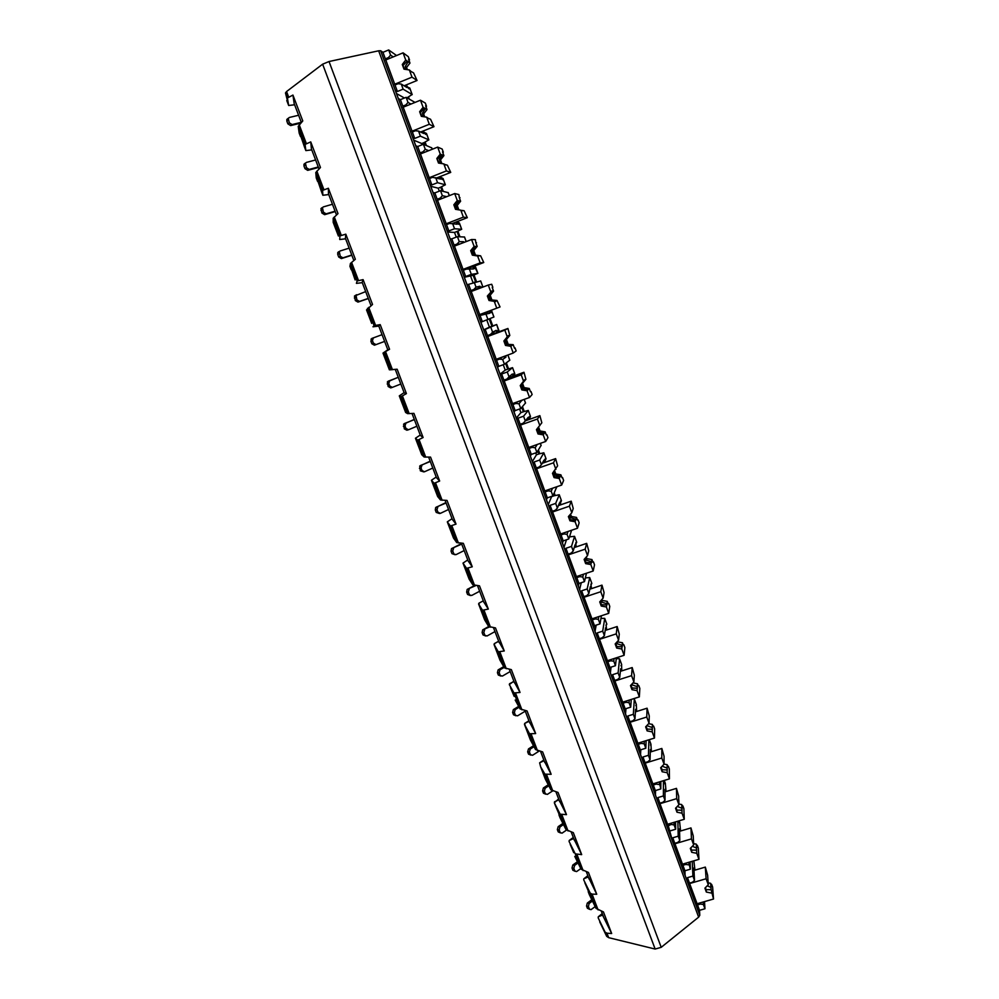 <?xml version="1.0" encoding="UTF-8"?>
<svg xmlns="http://www.w3.org/2000/svg" width="999" height="999" viewBox="0 0 999 999"><rect width="100%" height="100%" fill="white"/><g stroke="black" fill="none" stroke-linecap="round" stroke-linejoin="round"><path stroke-width="1.5" d="M396.566 55.532L388.673 49.95L382.954 52.323L380.631 50.737L378.646 50.799L329.033 61.526L322.627 64.186L286.563 91.546L285.477 92.944L288.661 105.482L287.412 98.002L292.932 95.067L302.772 120.941L298.214 126.386L299.176 133.092M322.627 64.186L655.144 949.05L608.653 937.661L606.68 936.338L599.725 921.902M589.335 894.642L596.041 908.403L603.458 911.925L611.663 933.516L606.955 933.191L605.082 932.142L598.201 917.894L598.289 916.782L602.247 913.586M574.775 856.405L581.131 869.23L588.461 872.464L596.74 894.255L592.07 894.117L590.247 893.181L583.703 879.857L583.816 878.795L587.837 875.698M560.077 817.831L566.071 829.694L573.314 832.642L581.68 854.632L575.274 853.858L569.08 841.495L569.218 840.471L573.301 837.474M515.197 700.037L520.067 708.915L527.06 710.951L535.651 733.566L529.532 733.753L524.45 724.35L530.319 739.747L535.539 749.55L542.619 751.897L551.136 774.3L544.917 774.15L540.646 766.845L545.292 779.02L550.874 789.809L558.041 792.457L566.483 814.647L560.164 814.185L554.333 802.784L558.628 798.913M378.783 326.086L372.977 326.798L374.101 325.637L380.207 324.638L389.56 349.263L383.004 353.097L389.373 369.817L397.152 369.218L406.418 393.606L401.136 396.628L399.3 395.879L405.619 412.45L407.617 413.648L413.936 413.374L423.114 437.525L417.719 440.172L415.459 438.261L421.703 454.67L424.138 457.03L430.557 457.105L439.66 481.031L434.153 483.304L431.456 480.269L437.649 496.528L440.509 499.999L447.028 500.424L456.031 524.113L450.424 526.023L447.315 521.878L453.459 537.986L456.718 542.569L463.336 543.319L472.265 566.795L466.533 568.356L463.024 563.111L469.105 579.083L472.777 584.74L479.495 585.826L488.336 609.078L482.505 610.277L478.596 603.97L484.615 619.792L488.686 626.51L495.492 627.921L504.258 650.961L498.326 651.823L494.018 644.455L499.987 660.139L504.458 667.906L511.351 669.63L520.029 692.457L513.998 692.969L509.303 684.577L513.848 681.168M362.275 282.655L356.431 283.366L357.093 280.994L363.087 279.62L372.54 304.483L366.546 309.915L371.678 323.389M345.592 238.811L339.735 239.523L339.922 235.914L345.804 234.166L355.357 259.265L350.424 263.474L349.95 266.333M328.758 194.568L322.864 195.267L322.59 190.384L328.359 188.249L337.999 213.611L333.191 218.219L333.179 222.315L338.411 236.039M311.775 149.887L305.844 150.587L305.082 144.418L310.739 141.895L320.467 167.507L315.784 172.527L316.258 177.934M611.663 933.516L602.547 915.072L598.289 916.782M588.299 890.908L584.827 882.779M573.738 852.684L570.217 844.442M559.053 814.135L555.481 805.768M514.185 696.378L510.477 687.649M355.12 279.932L351.66 269.742M321.541 191.796L318.044 181.518M304.508 147.09L300.999 136.763M704.52 901.61L704.957 908.765L699.525 910.326L699.787 915.309L698.638 917.144L661.213 947.327L655.144 949.05M329.033 61.526L661.213 947.327M415.01 102.398L406.131 97.328L400.412 99.65L398.339 98.514L395.304 90.285L397.402 91.483L382.954 52.323M400.412 99.65L414.722 138.424L412.774 137.6L415.784 145.742L417.707 146.516L420.079 152.934L431.868 184.915L430.057 184.44L433.042 192.507L434.827 192.919L437.175 199.276L448.851 230.931L447.19 230.831L450.137 238.811L451.773 238.861L465.671 276.511L464.135 276.76L467.057 284.665L468.568 284.353L482.317 321.641L480.931 322.227L483.816 330.07L485.189 329.408L498.813 366.333L497.552 367.27L500.412 375.025L501.648 374.038L515.147 410.601L514.01 411.863L516.845 419.543L517.957 418.219L531.318 454.433L530.319 456.031L533.116 463.636L534.103 461.988L547.34 497.864L546.465 499.762L549.238 507.305L550.099 505.344L563.211 540.871L562.449 543.094L565.209 550.549L565.946 548.276L578.933 583.466L578.296 586.001L581.018 593.394L581.63 590.809L594.492 625.674L593.98 628.496L596.678 635.826L597.177 632.941L609.927 667.482L609.527 670.604L612.2 677.859L612.574 674.687L625.199 708.89L624.924 712.312L627.572 719.492L627.834 716.033L640.347 749.924L640.172 753.633L642.794 760.751L642.956 757.005L655.344 790.584L655.282 794.567L657.879 801.61L657.929 797.589L659.977 803.683L676.698 798.638L678.933 804.732L675.549 808.253L676.997 812.224L682.042 813.198L684.265 819.28L683.89 808.666L682.904 805.931L682.966 807.841L681.768 804.582L681.88 808.228L677.297 806.43M674.025 822.339L674.063 824.887L671.103 824.462L668.169 825.886L659.977 803.683M668.169 825.336L672.827 842.107L672.764 837.799L684.927 870.778L685.077 875.299L687.637 882.217L687.474 877.659L699.525 910.326M679.058 820.841L679.482 822.864M664.21 780.456L665.047 784.103M649.225 739.685L650.961 744.267L650.474 744.992M633.965 698.588L636.375 704.582L635.789 705.544M616.258 658.603L619.555 658.816L621.665 664.547L620.978 665.746M600.948 618.406L604.695 618.356L606.818 624.138L606.043 625.586M585.352 577.922L589.685 577.534L591.82 583.366L590.971 585.077M569.455 536.863L574.537 536.326L576.698 542.207L575.761 544.205M553.721 494.118L554.308 495.716L559.265 494.755L561.438 500.686L560.427 502.947M556.518 487.437L552.922 495.929L547.34 497.864M537.837 450.961L538.923 453.933L543.831 452.784L546.041 458.766L544.954 461.313M541.071 445.417L536.913 452.46L531.318 454.433M521.79 407.392L523.401 411.75L528.271 410.427L530.494 416.471L529.345 419.293M525.486 403.009L520.754 408.579L515.147 410.601M505.606 363.399L507.729 369.193L512.549 367.669L514.797 373.776L514.385 375.761M514.797 373.776L512.549 367.669L507.267 371.978L501.648 374.038M509.765 360.214L504.433 364.273L498.813 366.333M489.248 318.993L491.92 326.223L496.69 324.513L498.951 331.805M491.271 310.239L493.931 316.995L482.317 321.641M468.568 284.353L480.631 280.956L482.929 287.075L480.681 280.944M474.488 266.046L477.834 273.364L471.328 274.363L465.671 276.511M475.611 281.943L473.176 275.299L477.834 273.364M464.485 237.025L457.442 236.676L451.773 238.861M457.192 221.603L459.39 223.014L461.638 229.283L454.52 228.746L448.851 230.931M458.978 236.738L457.03 231.456L461.638 229.283M448.176 192.657L440.509 190.684L434.827 192.919M440.347 177.085L443.032 178.484L445.292 184.79L437.562 182.68L431.868 184.915M442.17 191.084L440.734 187.188L445.292 184.79M431.718 147.864L423.401 144.243L417.707 146.516M424.038 132.28L426.473 133.454L428.783 139.872L420.417 136.151L414.722 138.424M425.199 144.992L424.288 142.507L428.783 139.872M407.567 87.05L409.827 88.149L412.112 94.518L403.121 89.161L397.402 91.483M408.067 98.439L407.679 97.39L412.112 94.518M408.529 97.028L409.315 99.151M425.137 142.158L426.361 145.479M441.583 186.85L443.244 191.346M457.879 231.119L459.965 236.775M474.013 274.975L476.511 281.768M490.084 318.631L492.757 325.911M506.356 362.837L508.578 368.881M522.465 406.618L524.238 411.463M538.424 449.987L539.772 453.646M554.233 492.957L555.144 495.429M569.892 535.501L570.392 536.85M407.679 97.39L406.83 97.727M404.433 98.014L396.503 93.544M703.234 901.985L703.383 904.495L700.449 904.058L697.527 904.894M703.383 904.495L704.957 908.765M385.364 58.866L388.449 57.592L390.572 55.107L393.194 56.918M388.673 49.95L390.572 55.107M692.232 861.3L692.906 876.073L687.474 877.659M692.906 876.073L694.492 880.369L693.905 867.944L694.73 870.204M689.485 883.116L692.419 882.267L694.492 880.369M688.686 862.349L690.371 869.18L684.927 870.778M688.786 864.872L685.838 864.435L682.916 865.296M677.859 821.19L678.221 836.188L672.764 837.799M678.221 836.188L679.819 840.521L679.507 828.82L680.344 831.081M674.8 843.318L677.734 842.444L679.819 840.521M674.063 824.887L675.661 829.232L670.204 830.868M663.423 780.694L663.398 795.928L657.929 797.589M663.398 795.928L665.009 800.311L664.997 789.347L665.821 791.608M659.977 803.146L662.924 802.259L665.009 800.311M659.228 781.967L660.814 788.923L655.344 790.584M659.203 784.54L656.231 784.103L653.284 785.002M648.913 739.784L648.438 755.306L642.956 757.005M648.438 755.306L650.062 759.727L650.337 749.512L651.173 751.76M645.029 762.612L647.976 761.7L650.062 759.727M644.305 741.221L644.205 743.805L645.829 748.226L640.347 749.924M644.205 743.805L641.221 743.381L638.261 744.292M634.328 699.15L633.341 714.297L627.834 716.033M633.341 714.297L634.977 718.756L635.564 709.327L636.388 711.563M629.932 721.703L632.891 720.766L634.977 718.756M629.258 700.074L629.058 702.684L630.706 707.155L625.199 708.89M629.058 702.684L626.073 702.272L623.101 703.209M619.58 659.04L618.094 672.914L612.574 674.687M618.094 672.914L619.755 677.409L620.641 668.756L621.465 670.991M614.697 680.406L617.657 679.457L619.755 677.409M614.098 658.541L613.786 661.188L615.446 665.709L609.927 667.482M613.786 661.188L610.776 660.789L607.804 661.738M604.707 618.556L602.709 631.131L597.177 632.941M602.709 631.131L604.383 635.676L605.581 627.822L606.405 630.057M599.313 638.723L602.285 637.749L604.383 635.676M598.826 616.608L598.351 619.305L600.037 623.863L594.492 625.674M598.351 619.305L595.342 618.905L592.357 619.88M589.697 577.709L587.175 588.96L581.63 590.809M587.175 588.96L588.873 593.543L590.384 586.513L591.208 588.736M583.791 596.64L586.775 595.654L588.873 593.543M583.453 574.25L582.779 577.022L584.477 581.618L578.933 583.466M582.779 577.022L579.757 576.623L576.773 577.622M574.537 536.475L571.503 546.391L565.946 548.276M571.503 546.391L573.201 551.023L575.049 544.805L575.861 547.027M568.119 554.158L571.103 553.146L573.201 551.023M568.019 531.468L567.057 534.34L568.768 538.973L563.211 540.871M567.057 534.34L564.023 533.941L561.026 534.964M559.253 494.867L555.669 503.409L550.099 505.344M555.669 503.409L557.392 508.091L559.565 502.722L560.377 504.932M552.297 511.276L555.294 510.252L557.392 508.091M552.572 488.224L551.186 491.246L548.139 490.859L545.142 491.895M551.186 491.246L552.922 495.929M543.818 452.884L539.697 460.027L534.103 461.988M539.697 460.027L541.433 464.735L543.943 460.239L544.755 462.437M536.313 467.982L539.323 466.933L541.433 464.735M537.237 444.468L535.164 447.739L532.105 447.352L529.095 448.426M535.164 447.739L536.913 452.46M528.246 410.502L523.563 416.208L517.957 418.219M523.563 416.208L525.312 420.979L528.171 417.357L528.971 419.543M520.192 424.275L523.201 423.201L525.312 420.979M521.878 400.237L518.993 403.808L515.921 403.434L512.899 404.52M518.993 403.808L520.754 408.579M507.267 371.978L509.04 376.798L512.25 374.063L513.049 376.248M503.908 380.144L506.93 379.046L509.04 376.798M505.556 355.869L505.993 357.08L502.659 359.453L499.575 359.091L496.553 360.202M502.659 359.453L504.433 364.273M496.653 324.538L485.189 329.408M490.821 327.322L492.607 332.18L496.166 330.357L496.978 332.53M487.462 335.589L490.497 334.465L492.607 332.18M489.073 311.064L489.86 313.211L480.032 315.447M486.163 314.673L487.962 319.543M474.213 282.218L476.024 287.125L479.945 286.238L480.581 287.962M470.866 290.597L473.901 289.448L476.024 287.125M472.764 266.708L473.576 268.931L466.408 269.093L463.361 270.254M469.518 269.443L471.328 274.363M457.442 236.676L459.265 241.633L463.561 241.696L463.848 242.495M454.095 245.155L457.155 243.981L459.265 241.633M456.293 221.94L457.13 224.213L449.575 223.439L446.528 224.625M452.697 223.776L454.52 228.746M440.509 190.684L442.345 195.692L446.74 196.653M437.175 199.276L440.234 198.077L442.345 195.692M439.672 176.748L440.522 179.071L432.579 177.322L429.52 178.534M435.714 177.66L437.562 182.68M423.401 144.243L425.262 149.288L428.721 150.674M420.079 152.934L423.139 151.711L425.262 149.288M422.889 131.119L423.763 133.491L418.556 131.081L415.409 130.757L412.35 131.993M418.556 131.081L420.417 136.151M406.131 97.328L408.004 102.435L410.951 104.071M402.809 106.131L405.881 104.895L408.004 102.435M405.944 85.027L406.83 87.462L401.236 84.041L398.077 83.729L395.005 84.977M401.236 84.041L403.121 89.161M700.374 902.809L700.449 904.058M693.905 861.238L694.954 870.141M690.072 861.937L690.371 869.18M679.695 822.589L680.569 831.006M675.524 821.902L675.661 829.232M665.359 783.578L666.058 791.533M660.863 781.468L660.814 788.923M650.898 744.23L651.423 751.685M646.103 740.659L645.829 748.226M636.301 704.52L636.65 711.475M631.268 699.437L630.706 707.155M621.578 664.46L621.74 670.903M616.358 657.817L615.446 665.709M606.718 624.025L606.043 624.974L606.693 629.957M601.398 615.759L600.037 623.863M591.72 583.229L590.946 584.14L591.508 588.623M586.45 573.251L584.477 581.618M576.585 542.045L575.711 542.932L576.186 546.915M571.603 530.244L568.768 538.973M561.313 500.499L560.327 501.311L560.726 504.807M545.904 458.553L544.805 459.29L545.117 462.312M530.344 416.221L529.12 416.858L529.37 419.405M514.647 373.501L513.286 374.001L513.461 376.099M506.343 355.582L507.667 355.095M498.788 330.369L497.29 330.719L497.415 332.367M489.547 310.889C490.946 312.974 491.683 313.187 491.745 311.513L491.733 311.164M482.792 286.838L481.143 287.013L481.168 287.737M473.189 266.546C474.775 269.018 475.611 269.368 475.674 267.595L475.674 267.457M465.609 241.82L464.947 242.07M456.705 221.79C458.454 224.625 459.365 225.137 459.453 223.326M440.059 176.598C441.92 179.733 442.932 180.457 443.081 178.771M423.251 130.969C425.237 134.39 426.336 135.34 426.548 133.791M406.281 84.89C408.379 88.611 409.578 89.773 409.852 88.374M711.063 884.527L711.8 886.513L710.626 883.316L710.926 887.424L707.242 885.801M694.018 870.416L705.319 867.107L707.617 875.124L708.291 884.739L704.907 888.161L706.33 892.057L706.181 889.709L711.088 889.622L713.523 899.025L712.624 887.037L711.638 884.365M705.319 867.107L706.093 878.758L708.291 884.739M711.088 889.622L710.926 887.424M708.154 882.829L710.626 883.316M706.33 892.057L711.338 893.056M705.369 887.686L706.181 889.709M696.915 903.795L713.523 899.025M689.497 883.578L706.093 878.758M388.449 57.592L389.622 58.392M404.083 85.789L417.058 80.494L413.561 72.852L411.251 71.616M406.406 69.53L405.244 66.521L408.179 61.776L409.977 63.062L408.566 59.216L409.503 59.903L408.329 56.693L403.084 52.835L405.731 60.027L402.285 64.485L404.795 69.281M408.179 61.776L405.731 60.027M411.388 71.791L409.378 69.98L412 77.148L417.058 80.494M409.977 63.062L406.581 67.445L407.405 69.68M405.244 66.521L406.581 67.445M407.217 61.089L403.321 65.197M402.285 64.485L403.996 69.156L409.378 69.98M394.53 84.291L412 77.148M385.589 60.052L403.084 52.835M685.801 863.198L685.838 864.435M696.765 845.491L697.439 847.352L696.266 844.13L696.465 848.001L692.344 846.29M679.582 831.305L690.958 827.921L693.231 835.863L693.681 844.929L690.297 848.388L691.733 852.322L691.633 850.112L696.578 850.074L696.753 853.308L698.963 859.327L698.326 848.026L697.327 845.329M690.958 827.921L691.458 838.885L693.681 844.929M696.578 850.074L696.465 848.001M693.618 843.606L696.266 844.13M691.733 852.322L696.753 853.308M690.759 847.914L691.633 850.112M682.317 864.21L698.963 859.327M674.812 843.805L691.458 838.885M671.091 823.226L671.103 824.462M678.671 799.899L678.708 796.24L676.46 788.373L676.698 798.638M664.997 791.857L676.46 788.373M678.808 799.837L678.933 804.732M676.997 812.224L676.96 810.139L681.942 810.164L682.042 813.198M681.942 810.164L681.88 808.228M678.92 804.033L681.768 804.582M676.023 807.766L676.96 810.139M667.582 824.275L684.265 819.28M655.456 795.042L655.531 790.534M656.256 782.879L656.231 784.103M667.757 766.37L667.145 764.685L667.157 768.081L662.15 766.233M650.274 752.047L661.837 748.463L664.06 756.268L664.06 764.185L660.664 767.744L662.137 771.752L662.137 769.804L667.17 769.892L667.182 772.714L669.442 778.858L669.342 768.943L668.331 766.183M661.837 748.463L661.8 758.016L664.06 764.185M667.17 769.892L667.157 768.081M664.06 764.085L667.145 764.685M662.137 771.752L667.182 772.714M661.138 767.244L662.137 769.804M652.697 783.953L669.442 778.858M645.029 763.186L661.8 758.016M640.559 754.695L640.796 749.787M641.283 742.157L641.221 743.381M653.059 726.261L652.384 724.412L652.31 727.559L647.302 725.786L647.327 725.062M635.401 711.875L647.077 708.204L649.263 715.921L649.038 723.239L645.641 726.86L647.127 730.893L647.19 729.108L652.26 729.233L652.197 731.867L654.47 738.061L654.645 728.858L653.633 726.073M647.077 708.204L646.753 717.032L649.038 723.239M652.26 729.233L652.31 727.559M648.613 723.701L652.384 724.412M647.127 730.893L652.197 731.867M646.116 726.348L647.19 729.108M637.687 743.268L654.47 738.061M629.944 722.302L646.753 717.032M625.536 713.985L625.973 708.653M626.173 701.048L626.073 702.272M638.224 685.789L637.487 683.778L637.312 686.663L632.317 684.964L632.417 683.491M620.379 671.34L632.192 667.557L634.34 675.199L633.878 681.917L630.481 685.589L631.98 689.672L632.092 688.011L637.212 688.211L637.075 690.621L639.36 696.877L639.822 688.398L638.798 685.601M632.192 667.557L631.58 675.649L633.878 681.917M637.212 688.211L637.312 686.663M632.954 682.916L637.487 683.778M631.98 689.672L637.075 690.621M632.317 684.964L631.992 683.953M630.956 685.064L632.092 688.011M622.539 702.21L639.36 696.877M614.722 681.031L631.58 675.649M610.364 672.889L611.088 667.107M610.938 659.565L610.776 660.789M623.251 644.942L622.452 642.757L622.177 645.391L617.182 643.768L617.419 641.82L622.452 642.757M605.182 630.456L617.157 626.535L619.28 634.103L618.831 638.061L618.581 640.222L615.172 643.93L616.683 648.051L616.858 646.54L622.027 646.803L621.803 649L624.113 655.307L624.862 647.577L623.826 644.755M617.157 626.535L616.258 633.878L618.581 640.222M622.027 646.803L622.177 645.391M616.683 648.051L621.803 649M617.182 643.768L616.695 642.27M615.659 643.393L616.858 646.54M607.242 660.751L624.113 655.307M599.35 639.385L616.258 633.878M595.054 631.405L596.178 625.124M595.566 617.669L595.342 618.905M608.141 603.721L607.28 601.361L606.905 603.733L601.922 602.185L602.222 600.436L607.28 601.361M589.81 589.198L601.985 585.139L604.083 592.632L603.134 598.114L599.725 601.885L601.248 606.043L601.485 604.682L606.705 605.007L606.381 606.98L608.716 613.349L609.765 606.381L608.728 603.521M601.985 585.139L600.786 591.72L603.134 598.114M606.705 605.007L606.905 603.733M601.885 599.5L602.222 600.436M601.248 606.043L606.381 606.98M601.922 602.185L601.248 600.187M600.212 601.336L601.485 604.682M591.795 618.905L608.716 613.349M583.841 597.34L600.786 591.72M579.595 589.535L581.281 582.692M580.069 575.387L579.757 576.623M592.894 562.112L591.97 559.577L591.483 561.688L586.513 560.214L586.888 558.666L591.97 559.577M574.225 547.577L586.675 543.356L588.736 550.761L587.537 555.619L584.128 559.428L585.664 563.623L585.963 562.425L591.221 562.812L590.821 564.56L593.181 570.991L594.53 564.797L593.468 561.913M586.675 543.356L585.177 549.163L587.537 555.619M591.221 562.812L591.483 561.688M586.288 557.017L586.888 558.666M585.664 563.623L590.821 564.56M586.513 560.214L585.664 557.717M584.627 558.878L585.963 562.425M576.211 576.673L593.181 570.991M568.181 554.907L585.177 549.163M563.998 547.277L566.483 539.76M564.46 532.679L564.023 533.941M577.497 520.117L576.51 517.407L575.923 519.243L570.953 517.844L571.416 516.495L576.51 517.407M558.404 505.606L571.216 501.186L573.239 508.503L571.803 512.712L568.381 516.583L569.942 520.816L570.292 519.767L575.599 520.217L575.112 521.74L577.497 528.234L579.145 522.827L578.084 519.917M571.216 501.186L569.405 506.193L571.803 512.712M575.599 520.217L575.923 519.243M570.541 514.135L571.416 516.495M569.942 520.816L575.112 521.74M570.953 517.844L569.905 514.847M568.893 516.008L570.292 519.767M560.489 534.04L577.497 528.234M552.372 512.062L569.405 506.193M548.251 504.607L551.735 496.328M554.308 495.716L551.835 496.578M548.763 489.547L548.139 490.859M561.962 477.722L560.901 474.837L560.202 476.386L555.244 475.074L555.794 473.938L560.901 474.837M542.22 463.324L555.619 458.616L557.604 465.846L552.484 473.314L554.058 477.597L554.482 476.71L559.84 477.222L559.253 478.509L561.663 485.064L563.623 480.457L562.549 477.522M555.619 458.616L553.496 462.812L555.906 469.393M559.84 477.222L560.202 476.386M554.657 470.829L555.794 473.938M554.058 477.597L559.253 478.509M555.244 475.074L554.008 471.578M552.996 472.727L554.482 476.71M544.605 490.996L561.663 485.064M536.413 468.806L553.496 462.812M532.355 461.538L536.438 454.807L535.726 452.884M538.923 453.933L536.438 454.807M533.016 445.966L532.105 447.352M546.278 434.94L545.154 431.855L544.343 433.129L539.398 431.905L540.022 430.969L545.154 431.855M525.449 420.804L539.872 415.646L541.833 422.789L536.438 429.645L538.024 433.953L538.511 433.229L543.918 433.803L543.244 434.865L545.666 441.483L547.952 437.687L546.865 434.727M539.872 415.646L537.425 419.018L539.86 425.661M543.918 433.803L544.343 433.129M538.611 427.122L540.022 430.969M538.024 433.953L543.244 434.865M539.398 431.905L537.937 427.897M536.962 429.033L538.511 433.229M528.571 447.54L545.666 441.483M520.304 425.137L537.425 419.018M516.296 418.057L520.916 412.649L519.567 409.003M523.401 411.75L520.916 412.649M517.407 401.848L515.921 403.434M521.303 400.449L521.977 400.524M506.93 379.046L512.25 374.063M530.444 391.745L529.245 388.474L528.334 389.46L523.389 388.311L524.1 387.587L529.245 388.474M508.104 378.047L523.976 372.265L525.899 379.32L524.487 379.907L520.242 385.539L521.84 389.897L527.847 389.985L527.072 390.796L529.52 397.477L532.13 394.518L531.031 391.533M523.976 372.265L521.203 374.8L523.663 381.493M525.899 379.32L522.527 383.304L524.1 387.587M523.389 388.311L521.815 384.003L522.527 383.304M521.815 384.003L524.95 380.244M524.45 380.731L520.791 385.002L522.39 389.335M521.84 389.897L527.072 390.796M512.375 403.658L529.52 397.477M504.033 381.044L521.203 374.8M500.099 374.163L505.232 370.105L503.246 364.71M507.729 369.193L505.232 370.105M502.709 356.905L499.575 359.091M503.159 356.743L505.993 357.08M490.497 334.465L496.166 330.357M514.46 348.139L515.059 347.927L514.522 348.289L513.199 344.68L512.162 345.367L507.23 344.305L513.199 344.68M487.437 336.064L507.929 328.471L509.815 335.439L508.254 335.639L503.883 341.009L505.494 345.417L511.613 345.729L510.751 346.303L513.224 353.047L516.158 350.936L515.059 347.927M507.929 328.471L504.82 330.145L507.305 336.913M509.815 335.439L506.431 339.473L508.029 343.806M507.23 344.305L505.631 339.947L506.431 339.473M505.631 339.947L508.753 336.064M508.191 336.388L504.495 340.634L506.106 345.017M505.494 345.417L510.751 346.303M496.028 359.365L513.224 353.047M487.599 336.526L504.82 330.145M483.728 329.845L489.41 327.16L486.775 319.98M491.92 326.223L489.41 327.16M489.86 313.211L486.838 312.862L483.066 314.31M486.838 312.862L479.832 315.484M473.901 289.448L477.872 288.511L470.866 291.159M479.945 286.238L477.872 288.511M492.257 287.55L492.844 287.325L492.232 287.475L493.568 291.134L491.87 290.946L487.362 296.041L488.998 300.487L495.229 301.049L494.268 301.373L496.765 308.192L500.037 306.943L496.99 300.462L490.921 299.875L496.99 300.462M492.844 287.325L491.72 284.265L488.286 285.052L490.784 291.895M495.229 301.049L495.754 301.548L495.841 300.849M493.568 291.134L490.197 295.217L491.795 299.6M490.921 299.875L489.31 295.479L490.197 295.217M489.31 295.479L492.395 291.458M491.77 291.621L488.049 295.841L489.672 300.274M487.362 296.041L488.049 295.841M488.998 300.487L494.268 301.373M479.52 314.635L496.765 308.192M471.016 291.571L488.286 285.052M473.176 275.299L464.335 277.285M473.026 282.667L470.666 276.261M473.576 268.931L466.408 269.093M457.155 243.981L459.94 243.993M463.561 241.696L462.312 243.082M466.521 269.081L483.753 262.525L480.631 255.819L474.45 255.02L480.631 255.819M475.911 242.944L475.362 239.623L471.578 239.523L474.113 246.428L470.679 250.637L471.428 250.624L473.076 255.095L478.683 255.944L477.622 256.006L480.144 262.887L483.753 262.525M476.498 242.72L475.824 242.707L477.172 246.403L474.113 246.428M478.683 255.944L479.358 255.894M477.172 246.403L473.788 250.549L475.412 254.957M474.45 255.02L472.814 250.574L473.788 250.549M472.814 250.574L475.874 246.416M475.187 246.416L471.428 250.624M470.679 250.637L472.327 255.132L477.622 256.006M472.327 255.132L473.076 255.095M462.862 269.468L480.144 262.887M454.27 246.179L471.578 239.523M457.03 231.456L454.508 232.43L447.627 232.03M456.256 237.138L454.508 232.43M457.13 224.213L449.575 223.439M440.234 198.077L442.107 198.464M451.86 223.664L467.32 217.682L464.098 210.739L461.975 210.389M459.403 197.902L458.853 194.555L454.707 193.544L457.267 200.512L453.833 204.795L454.657 204.945L456.306 209.453M459.99 197.677L459.253 197.502L460.614 201.236L457.267 200.512M462.3 210.839L460.814 210.19L463.361 217.133L467.32 217.682M460.614 201.236L457.23 205.432L458.866 209.865M457.817 209.703L456.168 205.232L457.23 205.432M456.168 205.232L459.203 200.924M458.454 200.774L454.657 204.945M453.833 204.795L455.494 209.328L460.814 210.19M446.029 223.851L463.361 217.133M437.35 200.337L454.707 193.544M440.734 187.188L438.211 188.187L430.756 186.313M439.31 191.159L438.211 188.187M423.139 151.711L424.65 152.298M436.663 177.934L450.724 172.39L447.415 165.222L445.229 164.585M442.732 152.435L443.331 152.198L442.17 149.051L437.674 147.103L440.259 154.146L436.825 158.479L439.31 163.187M443.331 152.198L442.52 151.86L443.906 155.619L440.259 154.146M445.492 164.935L443.843 163.911L446.416 170.929L450.724 172.39M443.906 155.619L440.522 159.89L441.883 163.599M440.859 163.436L439.36 159.453L440.522 159.89M439.36 159.453L442.357 154.995M441.546 154.67L437.712 158.829M436.825 158.479L438.499 163.062L443.843 163.911M429.033 177.785L446.416 170.929M420.267 154.033L437.674 147.103M424.288 142.507L421.753 143.519L413.711 140.16M422.202 144.718L421.753 143.519M405.881 104.895L407.18 105.594M420.604 132.03L433.978 126.673L430.569 119.268L428.321 118.332M425.899 106.518L426.498 106.269L425.337 103.097L420.467 100.212L423.077 107.318L419.642 111.713L422.127 116.471M426.498 106.269L425.624 105.769L427.023 109.565L423.077 107.318M428.521 118.594L426.698 117.183L429.295 124.276L433.978 126.673M427.023 109.565L423.638 113.886L424.725 116.871M423.726 116.721L422.39 113.212L423.638 113.886M422.39 113.212L425.349 108.616M424.463 108.117L420.604 112.238M419.642 111.713L421.341 116.346L426.698 117.183M411.863 131.269L429.295 124.276M403.022 107.28L420.467 100.212M294.618 104.783L288.661 105.482L286.775 100.549M560.102 817.906L558.953 814.884L560.102 817.919M545.254 778.92L544.23 775.224M540.646 766.845L539.635 762.811L543.831 760.014M530.294 739.66L529.283 735.976M525.636 727.459L524.637 723.463L528.908 720.766M495.229 647.627L494.255 643.693L498.651 641.208M484.59 619.73L483.603 616.096M479.807 607.167L478.846 603.259L483.291 600.824M469.08 579.02L468.106 575.412M463.012 563.099L467.744 559.939M464.248 566.346L463.012 563.086M453.434 537.949L452.46 534.353M448.551 525.137L447.302 521.853L452.048 518.693M437.649 496.528L436.675 492.919M432.717 483.553L431.443 480.244L436.213 477.06M421.703 454.682L420.741 451.098M416.72 441.583L415.447 438.249L420.229 435.052M405.619 412.45L404.67 408.891M400.574 399.225L399.3 395.866L404.108 392.644M389.373 369.83L388.436 366.296M384.29 356.481L383.004 353.084L387.575 349.937M333.179 222.315L334.927 225.836M603.696 917.382L601.311 911.125M294.355 104.845L292.932 95.067M301.348 122.477L294.181 103.621M300.736 123.139L290.609 125.599L287.874 123.851L286.85 121.191L286.825 119.468L289.348 117.47L298.601 115.26M287.874 123.851L289.323 122.815L292.058 124.575L301.286 122.328M289.323 122.815L288.261 118.419M286.825 119.468L287.912 118.519M596.74 894.255L588.286 876.86M588.074 877.01L583.816 878.795M589.16 879.17L586.326 871.727M575.174 871.315L572.877 870.254L572.015 867.994L572.789 865.034L577.41 861.737M572.789 865.034L574.625 865.371L578.009 862.949M572.877 870.254L576.585 871.59L580.806 868.593M574.7 870.591L573.838 868.331L574.625 865.371M581.68 854.632L573.676 838.473M573.476 838.623L569.218 840.471M574.5 840.621L571.203 831.98M560.539 832.929L558.229 831.892L557.355 829.62L558.154 826.673L562.887 823.413M558.154 826.673L559.964 826.947L563.461 824.537M558.229 831.892L562.037 833.166L566.421 830.157M560.039 832.179L559.178 829.894L559.964 826.947M566.483 814.647L558.953 799.749M558.741 799.887L554.482 801.822M559.702 801.735L555.943 791.857M545.779 794.205L543.456 793.206L542.582 790.908L543.381 787.974L548.264 784.752M543.381 787.974L545.179 788.186L548.801 785.788M543.456 793.206L547.377 794.392L552.622 790.908M545.254 793.418L544.368 791.121L545.179 788.186M551.136 774.3L544.08 760.664M543.868 760.801L539.635 762.811M544.78 762.499L540.546 751.373M530.894 755.132L528.546 754.158L527.659 751.847L528.483 748.925L533.516 745.741M528.483 748.925L530.257 749.063L534.015 746.69M528.546 754.158L532.579 755.269L539.223 751.036M530.319 754.307L529.433 751.985L530.257 749.063M535.651 733.566L529.095 721.241M528.871 721.378L524.637 723.463M529.72 722.901L525.012 710.514M515.934 715.771L513.511 714.772L512.612 712.437L513.361 709.59L518.668 706.38M513.449 709.54L515.209 709.602L519.143 707.217M513.511 714.772L517.582 715.833L525.262 711.163M515.259 714.847L514.373 712.512L515.209 709.602M520.029 692.457L513.961 681.468M513.736 681.593L509.515 683.753M514.522 682.954L509.315 669.268M500.899 676.073L498.326 675.037L497.427 672.677L498.101 669.904L503.721 666.645M498.276 669.78L500.012 669.78L504.158 667.394M498.326 675.037L502.422 676.073L510.189 671.553M500.074 675.037L499.163 672.677L500.012 669.78M504.258 650.961L498.688 641.321M498.464 641.445L494.255 643.693M499.188 642.632L493.481 627.634M485.739 636.001L483.017 634.927L482.105 632.554L482.692 629.87L488.698 626.523L482.505 610.277M482.979 629.67L489.46 626.972M483.017 634.927L487.112 635.951L494.992 631.58M484.74 634.865L483.828 632.479L484.69 629.595M488.336 609.078L483.054 600.936M483.716 601.96L477.497 585.601M470.467 595.566L467.569 594.467L466.645 592.07L467.157 589.472L474.937 585.327M467.532 589.198L476.098 585.451M467.569 594.467L471.678 595.466L479.645 591.258M469.268 594.33L468.344 591.92L469.23 589.06M472.265 566.795L467.507 560.064M468.106 560.901L461.363 543.181M455.069 554.732L451.973 553.633L451.048 551.211L451.473 548.701L461.526 543.606M451.948 548.364L461.713 544.118M451.973 553.633L456.093 554.607L464.173 550.561M453.658 553.421L452.734 550.986L453.621 548.139M456.031 524.113L451.823 518.806M452.347 519.468L445.079 500.362M439.535 513.523L436.238 512.425L435.302 509.977L435.664 507.567L445.916 502.584M436.213 507.142L446.078 502.997M436.238 512.425L437.899 512.137L440.359 513.374L448.551 509.49M437.899 512.137L436.963 509.69L437.874 506.855M439.66 481.031L435.976 477.172M436.438 477.647L428.633 457.13M423.876 471.903L420.367 470.841L419.717 466.046L430.182 461.188M420.342 465.559L430.294 461.488M420.367 470.841L422.003 470.467L424.488 471.765L432.792 468.056M422.003 470.467L421.054 467.994L421.978 465.184M423.114 437.525L419.992 435.152M420.392 435.452L412.025 413.486M408.067 429.882L406.855 430.207L404.333 428.871L403.621 424.138L414.285 419.418M404.32 423.576L414.36 419.605M404.333 428.871L405.956 428.421L408.479 429.77L416.883 426.223M405.956 428.421L404.995 425.924L405.931 423.126M406.418 393.606L403.858 392.744M404.183 392.844L395.267 369.418M392.12 387.45L390.709 387.912L388.161 386.501L387.387 381.843L398.251 377.26M388.149 381.206L398.276 377.335M388.161 386.501L389.76 385.976L392.307 387.387L400.824 384.016M389.76 385.976L388.798 383.466L389.747 380.681M389.56 349.263L387.824 349.85L378.746 325.974L380.207 324.638M371.84 343.756L373.401 343.144L375.986 344.605L384.615 341.408L374.413 345.204L371.84 343.756L370.866 341.208L371.84 338.449L382.055 334.665M373.401 343.144L372.44 340.609L373.401 337.837M371.004 305.619L362.15 282.342L363.087 279.62M368.319 298.551L357.967 302.11L355.357 300.599L354.47 296.041L365.671 291.608M355.357 300.599L356.905 299.912L359.515 301.423L368.269 298.414M356.905 299.912L356.019 295.342M354.47 296.041L356.631 294.717M353.846 260.502L345.404 238.299L345.804 234.166M351.848 255.257L341.371 258.604L338.723 257.03L337.737 254.445L337.787 252.522L340.259 250.936L349.138 248.139M338.723 257.03L340.247 256.256L342.894 257.842L351.76 255.007M340.247 256.256L339.31 251.748M337.787 252.522L338.736 251.723M336.513 214.947L328.484 193.843L328.359 188.249M328.509 194.63L328.484 193.843M335.227 211.576L324.613 214.685L321.928 213.062L320.954 208.591L323.451 206.868L332.455 204.258M321.928 213.062L323.426 212.2L326.111 213.836L335.09 211.201M323.426 212.2L322.452 207.73M320.954 208.591L321.953 207.742M319.018 168.943L311.413 148.951L310.739 141.895M311.513 149.95L311.413 148.951M318.456 167.47L307.692 170.354L304.982 168.669L303.971 166.034L303.971 164.248L306.481 162.387L315.609 159.965M304.982 168.669L306.456 167.72L309.166 169.418L318.269 166.97M306.456 167.72L305.444 163.287M303.971 164.248L305.007 163.337M589.697 909.377L587.387 908.266L586.538 906.031L587.3 903.071L591.808 899.712M587.3 903.071L589.148 903.471L592.444 901.011M587.387 908.266L590.996 909.664L595.179 906.617M589.235 908.678L588.386 906.443L589.148 903.471M286.563 91.546L288.611 96.94M606.955 933.191L608.653 937.661M592.07 894.117L598.089 909.914M577.06 854.682L583.129 870.629M561.913 814.884L568.044 830.981M546.628 774.725L552.809 790.971M531.193 734.203L537.437 750.586M515.621 693.294L521.928 709.839M499.912 652.01L506.268 668.706M484.04 610.327L490.459 627.185M468.032 568.269L474.513 585.277M451.873 525.799L458.404 542.981M435.552 482.942L442.145 500.274M419.081 439.66L425.736 457.167M402.447 395.979L409.178 413.648M385.651 351.86L392.445 369.705M368.706 307.33L375.562 325.349M351.586 262.362L358.504 280.557M334.29 216.945L341.283 235.314M316.833 171.091L323.901 189.648M299.213 124.788L306.343 143.519M605.082 932.142L606.68 936.338M590.247 893.181L596.041 908.403M575.274 853.858L581.131 869.23M560.164 814.185L566.071 829.694M544.917 774.15L550.874 789.809M529.532 733.753L535.539 749.55M513.998 692.969L520.067 708.915M498.326 651.823L504.458 667.906M466.533 568.356L472.777 584.74M450.424 526.023L456.718 542.569M434.153 483.304L440.509 499.999M417.719 440.172L424.138 457.03M401.136 396.628L407.617 413.648M384.39 352.672L390.946 369.855M367.495 308.279L374.101 325.637M350.424 263.474L357.093 280.994M333.191 218.219L339.922 235.914M315.784 172.527L322.59 190.384M298.214 126.386L305.082 144.418M285.477 92.944L287.412 98.002M588.249 891.77L589.385 894.767M554.358 802.809L555.519 805.868M349.937 266.321L351.248 269.767L349.937 266.321M317.595 181.418L316.246 177.897L317.582 181.406M322.864 195.28L321.528 191.771L322.864 195.255M299.163 133.042L300.512 136.588L299.163 133.054M304.495 147.04L305.844 150.574L304.495 147.053M378.646 50.799L698.638 917.144M380.631 50.737L699.787 915.309M556.331 486.913L556.593 487.624M540.322 443.381L541.133 445.566M524.163 399.413L525.524 403.121M507.854 355.02L509.777 360.264M464.46 236.95L466.171 241.596M448.126 192.532L449.288 195.667M431.655 147.677L432.23 149.276M290.609 125.599L292.058 124.575M286.85 121.191L288.299 120.155M572.015 867.994L573.838 868.331M557.355 829.62L559.178 829.894M542.582 790.908L544.368 791.121M527.659 751.847L529.433 751.985M512.612 712.437L514.373 712.512M497.427 672.677L499.163 672.677M482.105 632.554L483.828 632.479M466.645 592.07L468.344 591.92M451.048 551.211L452.734 550.986M435.302 509.977L436.963 509.69M419.418 468.369L421.054 467.994M403.384 426.373L404.995 425.924M387.2 383.991L388.798 383.466M374.413 345.204L375.986 344.605M370.866 341.208L372.44 340.609M357.967 302.11L359.515 301.423M354.383 298.039L355.919 297.34M341.371 258.604L342.894 257.842M337.737 254.445L339.26 253.671M324.613 214.685L326.111 213.836M320.941 210.452L322.427 209.59M307.692 170.354L309.166 169.418M303.971 166.034L305.444 165.085M586.538 906.031L588.386 906.443M679.095 820.828L679.745 822.577M664.26 780.431L665.421 783.603M649.275 739.672L650.961 744.267M634.29 698.913L636.375 704.582M619.555 658.816L621.665 664.547M604.695 618.356L606.818 624.138M589.685 577.534L591.82 583.366M574.537 536.326L576.698 542.207M559.265 494.755L561.438 500.686M543.831 452.784L546.041 458.766M540.372 443.356L541.146 445.467M528.271 410.427L530.494 416.471M524.213 399.4L525.561 403.047M507.904 355.007L509.815 360.227M496.69 324.513L498.963 330.669M491.658 310.814L493.931 316.995M475.599 267.12L477.897 273.364M464.523 236.975L466.221 241.583M459.39 223.014L461.7 229.308M448.201 192.582L449.338 195.642M443.032 178.484L445.367 184.84M431.73 147.765L432.28 149.251M426.511 133.529L428.858 139.947M409.827 88.149L412.2 94.63M709.565 889.834L711.201 889.36M408.591 88.399L409.702 87.949M695.192 850.249L696.715 849.799M680.694 810.314L682.105 809.889M666.071 770.004L667.357 769.605M651.323 729.32L652.484 728.958M636.438 688.274L637.462 687.936M621.415 646.84L622.315 646.54M606.243 605.019L607.017 604.77M590.946 562.812L591.583 562.599M490.384 312.013L491.745 311.513M474.313 268.107L475.674 267.595M458.104 223.788L459.453 223.277M441.758 179.071L443.057 178.559M425.249 133.941L426.473 133.454M588.224 891.72L589.373 894.729M554.333 802.771L555.506 805.843M498.776 656.955L499.987 660.127M366.546 309.902L367.844 313.324M513.361 709.59L515.122 709.652M498.101 669.904L499.837 669.904M482.692 629.87L484.415 629.795M467.157 589.472L468.856 589.323M451.473 548.701L453.159 548.488M435.664 507.567L437.325 507.267M419.717 466.046L421.341 465.671M403.621 424.138L405.232 423.688M387.387 381.843L388.973 381.306M371.004 339.136L372.565 338.524"/></g></svg>
